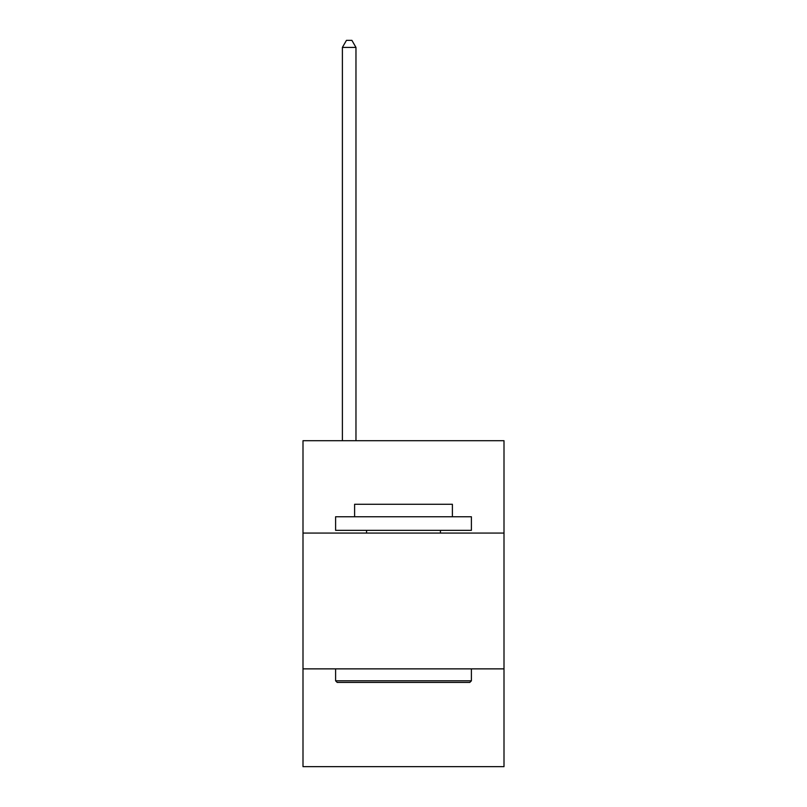 <?xml version="1.0" encoding="UTF-8"?>
<svg xmlns="http://www.w3.org/2000/svg" width="807" height="807" viewBox="0 0 807 807"><rect width="100%" height="100%" fill="white"/><g stroke="black" fill="none" stroke-linecap="round" stroke-linejoin="round"><path stroke-width="1.21" d="M504.002 533.064L504.002 440.713L302.998 440.713L302.998 533.064L504.002 533.064L504.002 766.65L302.998 766.65L302.998 533.064M504.002 668.872L302.998 668.872M337.225 682.45L335.601 680.815L471.399 680.815L469.775 682.45L337.225 682.45M471.399 516.762L471.399 530.34L335.601 530.34L335.601 516.762L471.399 516.762M354.606 516.762L354.606 504.274L452.394 504.274L452.394 516.762M471.399 668.872L471.399 680.815M335.601 668.872L335.601 680.815M440.44 530.34L440.44 533.064M366.56 530.34L366.56 533.064M355.968 440.713L355.968 47.411L342.39 47.411L342.39 440.713M342.39 47.411L346.465 40.35L351.892 40.35L355.968 47.411"/></g></svg>
